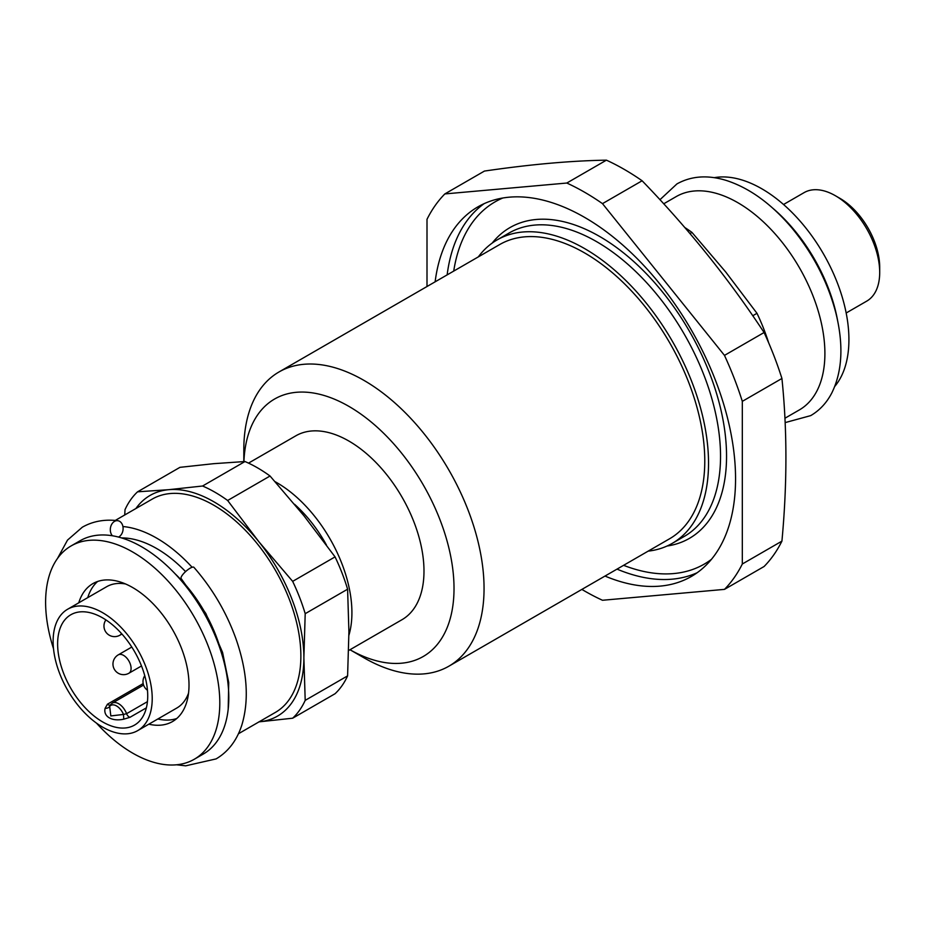 <?xml version="1.0" encoding="UTF-8"?>
<svg xmlns="http://www.w3.org/2000/svg" width="926" height="926" viewBox="0 0 926 926"><rect width="100%" height="100%" fill="white"/><g stroke="black" fill="none" stroke-linecap="round" stroke-linejoin="round"><path stroke-width="1.39" d="M112.405 535.772A8.496 6.366 -83.1 0 1 114.5 521.396A8.496 6.366 -83.1 0 1 117.741 520.69A8.496 6.366 -83.1 0 1 123.077 527.727A8.496 6.366 -83.1 0 1 118.91 536.848A8.496 6.366 -83.1 0 1 118.505 537.068M176.565 764.783L185.651 765.837L216.105 758.903C228.201 751.738 236.743 740.568 241.732 725.394C249.349 700.345 247.369 671.304 235.771 638.257C226.199 611.924 212.239 588.276 193.893 567.314A8.496 2.303 138.5 0 0 190.131 568.194A8.496 2.303 138.5 0 0 183.325 573.912A8.496 2.303 138.5 0 0 181.172 578.565L205.815 613.44L222.576 652.436L228.722 682.508L228.201 709.027M689.963 233.572L691.965 232.414A138.02 79.694 -120 0 0 684.765 227.495M768.649 342.794A138.02 79.694 -120 0 0 756.982 313.301L725.799 272.094L691.965 232.414M752.757 315.743L756.982 313.301M663.71 203.801L676.223 196.578A123.158 71.105 60 0 1 799.393 267.683A123.158 71.105 60 0 1 799.393 409.894L784.935 418.239M772.886 208.292A123.158 71.105 60 0 1 837.567 320.315M834.766 386.42A123.158 71.105 -120 0 0 823.411 253.805A123.158 71.105 -120 0 0 714.247 177.665M835.402 195.733L839.905 198.338A56.266 32.491 60 0 1 879.7 267.255L879.7 272.452A62.644 36.172 -120 0 0 835.402 195.733A62.644 36.172 -120 0 0 804.081 192.631L783.535 204.507M846.167 313L866.724 301.135A62.644 36.172 -120 0 0 879.7 272.452M581.875 589.411A244.198 140.983 -120 0 0 602.49 600.268L724.479 589.376A244.198 140.983 -120 0 0 742.316 564.003L742.316 401.352A244.198 140.983 -120 0 0 724.479 355.387L602.49 203.639A244.198 140.983 -120 0 0 566.816 183.035L444.839 193.928A244.198 140.983 -120 0 0 427.002 219.312L427.002 286.528M605.002 576.065A213.408 123.216 -120 0 0 691.352 576.47A213.408 123.216 -120 0 0 691.363 330.05A213.408 123.216 -120 0 0 477.955 206.834A213.408 123.216 -120 0 0 435.127 281.828M243.816 461.588L243.816 449.735A169.875 98.075 60 0 1 278.992 371.974L499.716 244.533A169.875 98.075 60 0 1 584.653 252.948A169.875 98.075 60 0 1 695.634 402.648A169.875 98.075 60 0 1 669.591 538.77L448.867 666.199A169.875 98.075 60 0 1 363.93 657.784L349.982 649.739A148.646 85.817 -120 0 0 454.018 587.813A148.646 85.817 -120 0 0 348.917 406.387A148.646 85.817 -120 0 0 243.92 461.588M648.188 551.132A175.188 101.142 -120 0 0 672.241 543.365A175.188 101.142 -120 0 0 672.253 341.081A175.188 101.142 -120 0 0 497.065 239.938A175.188 101.142 -120 0 0 478.314 256.896M444.839 193.928L484.448 171.067C530.424 164.353 571.087 160.73 606.426 160.163L566.816 183.035M724.479 589.376L764.089 566.504A244.198 140.983 -120 0 0 781.926 541.131C787.239 484.078 787.239 429.872 781.926 378.479A244.198 140.983 -120 0 0 764.089 332.515C728.75 278.853 688.087 228.271 642.112 180.767A244.198 140.983 -120 0 0 606.426 160.163M781.926 541.131L742.316 564.003M781.926 378.479L742.316 401.352M764.089 332.515L724.479 355.387M642.112 180.767L602.49 203.639M278.992 371.974A169.875 98.075 60 0 1 363.93 380.378A169.875 98.075 60 0 1 474.911 530.077A169.875 98.075 60 0 1 448.867 666.199M348.905 635.282A106.177 61.301 -120 0 0 276.851 482.678A106.177 61.301 -120 0 0 275.138 481.705M248.515 463.127L295.834 435.81A106.177 61.301 60 0 1 348.917 441.065A106.177 61.301 60 0 1 418.274 534.626A106.177 61.301 60 0 1 402 619.702L348.662 650.503M294.561 504.3A95.552 55.166 60 0 1 326.461 545.044M292.662 718.206L335.062 693.724A138.02 79.694 -120 0 0 347.597 675.887L305.198 700.369A138.02 79.694 60 0 1 292.662 718.206L258.829 721.875M115.275 520.435L152.2 499.114A123.158 71.105 60 0 1 275.369 570.219A123.158 71.105 60 0 1 275.358 712.43L238.433 733.762M259.048 721.852A127.406 73.559 -120 0 0 303.878 657.784A127.406 73.559 -120 0 0 258.829 541.687A127.406 73.559 -120 0 0 168.74 489.68A127.406 73.559 -120 0 0 135.891 508.536M347.597 675.887L348.917 631.787L347.597 589.202A138.02 79.694 -120 0 0 335.062 556.885L292.662 581.366A138.02 79.694 60 0 1 305.198 613.683L303.878 657.784L305.198 700.369M347.597 589.202L305.198 613.683M335.062 556.885L303.878 515.689L270.045 476.01A138.02 79.694 -120 0 0 244.973 461.53L202.574 486.011A138.02 79.694 60 0 1 227.646 500.491L258.829 541.687L292.662 581.366M270.045 476.01L227.646 500.491M124.732 514.972L125.022 509.659A138.02 79.694 60 0 1 137.557 491.822L168.74 489.68L202.574 486.011M244.973 461.53L213.779 463.671L179.957 467.341L137.557 491.822M192.11 567.268A123.158 71.105 -120 0 0 122.915 526.524M194.286 759.251L203.292 754.042A123.158 71.105 -120 0 0 203.292 611.831A123.158 71.105 -120 0 0 80.134 540.726L71.117 545.923A123.158 71.105 60 0 1 194.286 617.029A123.158 71.105 60 0 1 194.286 759.251A123.158 71.105 60 0 1 96.466 723.102M78.756 602.814A79.624 45.976 60 0 1 92.889 583.623A79.624 45.976 60 0 1 172.514 629.599A79.624 45.976 60 0 1 172.514 721.551A79.624 45.976 60 0 1 148.831 724.19M53.511 648.709A123.158 71.105 60 0 1 71.117 545.923M87.762 597.617A79.624 45.976 60 0 1 97.647 581.47M176.762 718.507A79.624 45.976 60 0 1 157.837 718.993M137.708 730.614A70.075 40.455 60 0 1 67.633 690.148A70.075 40.455 60 0 1 67.633 609.239A70.075 40.455 60 0 1 102.936 612.862A70.075 40.455 60 0 1 148.496 674.637A70.075 40.455 60 0 1 137.708 730.614L176.75 708.066A70.075 40.455 -120 0 0 188.557 693.088M125.554 583.97A70.075 40.455 -120 0 0 106.675 586.702L67.633 609.239M110.078 705.126L112.312 703.1A12.744 7.35 60 0 1 126.573 713.691L123.482 714.444A11.494 6.632 -120 0 0 109.673 706.388L110.819 715.937L123.482 714.444L123.771 719.178C111.93 721.782 103.075 716.539 105.113 708.297A4.248 3.044 178.4 0 0 109.673 706.388L110.831 704.501M135.161 689.916L143.576 685.055L135.15 689.905A12.744 7.35 -120 0 0 135.15 689.916A70.075 40.455 60 0 1 135.15 689.905L112.312 703.1M110.113 705.068A4.248 2.454 -120 0 1 107.451 704.2L105.113 708.297M123.771 719.178L129.941 717.326A4.248 2.454 -120 0 1 126.573 713.691L147.431 701.653M102.913 618.047A63.709 36.774 60 0 1 144.34 674.209A63.709 36.774 60 0 1 134.525 725.093A63.709 36.774 60 0 1 70.816 688.319A63.709 36.774 60 0 1 70.816 614.76A63.709 36.774 60 0 1 102.913 618.047M447.142 274.895A213.408 123.216 60 0 1 484.124 203.662M697.197 572.708A213.408 123.216 60 0 1 617.017 569.12M672.241 543.365L684.256 536.432A175.188 101.142 -120 0 0 684.256 334.147A175.188 101.142 -120 0 0 509.08 233.005L497.065 239.938M623.592 565.323A209.16 120.762 -120 0 0 711.411 559.373M502.783 198.014A209.16 120.762 -120 0 0 453.717 271.098M492.181 243.098A179.436 103.596 60 0 1 689.384 331.184A179.436 103.596 60 0 1 667.067 546.027M222.159 655.342A104.048 60.074 -120 0 0 175.049 573.738M121.549 537.913A110.414 63.755 60 0 1 185.582 571.608M118.204 654.89A10.614 6.135 60 0 1 118.273 654.856A10.614 6.135 60 0 1 128.853 660.921A10.614 6.135 60 0 1 128.957 673.202A10.614 6.135 60 0 1 128.888 673.237L141.493 665.968M121.445 633.488A10.614 6.135 60 0 1 119.882 635.213L121.943 634.032M107.451 704.2L143.183 683.573M146.354 707.858L129.941 717.326M659.96 199.703L676.929 183.915C691.328 175.905 707.8 174.759 726.354 180.466C749.504 188.001 771.265 203.732 791.637 227.68C812.924 253.33 827.659 281.724 835.842 312.861C843.702 344.541 842.394 371.152 831.93 392.705C826.779 402.729 819.695 410.357 810.701 415.624L785.155 422.603M117.741 520.69C104.58 519.104 92.774 521.269 82.333 527.195L67.505 540.101L57.47 558.505M144.769 675.702A10.614 10.614 0 0 0 147.454 690.229M131.793 647.043L118.273 654.856A10.614 10.614 0 0 0 114.384 669.359A10.614 10.614 0 0 0 128.888 673.237M105.9 619.911A10.614 10.614 0 0 0 119.882 635.213"/></g></svg>
